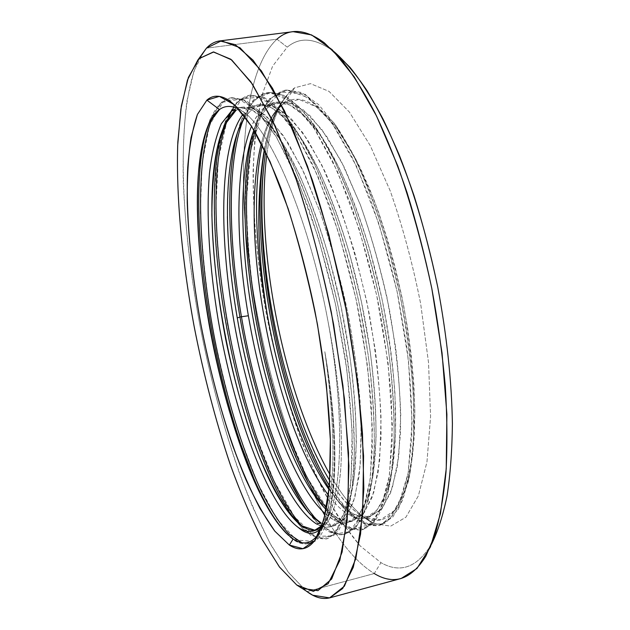 <?xml version="1.0" encoding="UTF-8"?>
<svg xmlns="http://www.w3.org/2000/svg" width="630" height="630" viewBox="0 0 630 630"><rect width="100%" height="100%" fill="white"/><g stroke="black" fill="none" stroke-linecap="round" stroke-linejoin="round"><path stroke-width="0.47" stroke-dasharray="3.15 2.36" d="M401.2 578.458C392.529 580.632 383.552 579.001 374.259 573.552L380.93 562.637L360.171 545.903C346.476 529.83 333.42 509.898 321.017 486.108C296.99 436.157 277.854 374.125 265.71 310.519C257.182 262.151 252.976 215.806 253.102 171.494C254.118 143.128 257.135 117.511 262.143 94.642L272.625 66.134L287.233 47.163L276.94 39.186C245.023 68.788 237.557 158.146 247.621 250.362C258.111 343.334 285.421 442.543 322.371 511.048C285.421 442.543 258.111 343.334 247.621 250.362C237.557 158.146 245.023 68.788 276.94 39.186L206.451 48.156L276.94 39.186C281.838 34.981 287.241 32.477 293.163 31.673M374.259 573.552L307.062 591.578L374.259 573.552C357.131 562.952 340.696 543.651 324.938 515.647C340.696 543.651 357.131 562.952 374.259 573.552L380.93 562.637C400.381 573.749 417.304 567.504 431.692 543.887M312.716 595.216L306.975 591.601M199.222 58.535C174.919 108.644 180.267 226.95 202.143 336.711C212.05 384.647 224.375 429.849 239.124 472.319C249.252 499.456 259.977 523.869 271.286 545.58L288.666 572.709L306.204 591.027L288.044 571.883L270.073 543.367L252.921 507.591C230.927 454.876 212.586 390.553 199.844 324.883C190.732 274.995 185.196 227.123 183.243 181.267C182.731 151.838 183.96 125.102 186.921 101.06L194.032 70.718L204.955 49.833M276.94 39.186L287.233 47.163C299.959 36.477 315.536 37.965 333.971 51.621L324.395 42.871M425.825 556.227L431.353 544.493C417.013 567.598 400.2 573.647 380.93 562.637L360.171 545.903L339.972 519.711C327.009 498.354 314.945 474.091 303.786 446.922C287.721 404.247 275.026 358.777 265.71 310.519C254.362 246.842 250.315 183.109 255.701 130.426L262.143 94.642L272.625 66.134L287.233 47.163C300.093 36.359 315.85 37.989 334.514 52.054M373.81 523.498C358.801 515.907 344.232 499.684 330.112 474.823C343.059 497.59 356.446 513.198 370.275 521.664L373.81 523.498L365.219 517.718L373.81 523.498L390.647 526.152L405.885 517.238L418.383 495.834L426.967 461.9L430.581 416.635L428.534 362.644L420.683 303.857C412.705 263.75 402.562 226.115 390.246 190.945L370.306 145.695L349.398 112.077L329.049 91.397L310.503 83.648L294.62 87.822L284.161 103.257L276.46 110.541C270.278 118.723 265.545 130.268 262.245 145.184C266.829 124.291 274.144 110.305 284.185 103.233C273.971 110.069 266.372 123.472 261.363 143.467C266.372 123.472 273.971 110.069 284.161 103.257L294.62 87.822L310.503 83.648L329.049 91.397L349.398 112.077L370.306 145.695L390.246 190.945C402.562 226.115 412.705 263.75 420.683 303.857L428.534 362.644L430.581 416.635L426.967 461.9L418.383 495.834L405.885 517.238L390.647 526.152L373.81 523.498M266.829 154.563C271.058 121.047 280.326 98.808 294.62 87.822L286.17 95.965C276.594 109.053 270.144 128.583 266.829 154.563M264.356 149.412C268.38 128.402 274.719 111.982 283.374 100.154L286.973 95.902L283.713 99.65C273.585 113.597 267.041 134.867 264.088 163.446C250.071 280.374 302.14 479.32 362.014 516.08L365.219 517.718C384.835 526.9 399.507 512.781 409.224 475.374L412.437 456.679L414.343 435.054L414.831 410.823L413.855 384.41L411.374 356.344L407.421 327.206L402.05 297.643L395.388 268.317L387.584 239.904L378.819 213.003L369.306 188.189L359.273 165.926L348.933 146.585L338.507 130.426C317.016 102.107 298.904 93.051 284.161 103.257L299.061 99.477L316.488 106.943L335.64 126.543L355.391 158.264L374.354 200.852C386.151 233.919 396.002 269.349 403.924 307.133C410.335 344.941 413.981 380.512 414.855 413.847L412.39 457.065L405.224 489.754L394.262 510.678L380.575 519.742L365.219 517.718C353.414 512.056 341.602 499.677 329.781 480.58M253.937 130.119C258.394 118.164 264.143 109.825 271.199 105.1L266.789 105.73C235.77 126.803 232.289 224.13 248.37 315.764C263.789 407.531 299.77 501.126 333.766 519.868C349.422 528.381 361.431 518.703 369.794 490.817C379.835 453.663 377.811 381.607 362.447 306.652C347.028 231.352 320.001 162.375 295.139 129.725C276.987 106.777 261.702 99.619 249.299 108.242L253.748 107.604L245.031 116.731L253.748 107.604L267.837 104.352L284.445 112.455L302.613 132.481L321.709 164.847L340.192 208.057C351.595 240.975 361.258 276.113 369.172 313.48C375.7 350.776 379.662 385.733 381.063 418.351L379.63 460.577L373.771 492.392L364.298 512.631L351.973 521.262L338.042 518.797L333.766 519.868C338.759 522.553 343.555 523.349 348.154 522.238L358.84 514.883L367.416 498.574L373.385 472.941L376.071 438.385C376.079 411.681 374.086 382.441 370.093 350.658L361.478 301.998L349.603 253.882C340.342 223.13 330.246 195.536 319.323 171.1L302.77 140.758L286.555 119.543L271.254 107.62L257.568 104.974L249.299 108.242L253.748 107.604L262.096 104.328L275.869 106.903L291.186 118.629L307.534 139.726L324.411 170.376C335.538 195.158 345.705 222.862 354.926 253.488L366.762 301.542L375.307 350.154C379.228 381.93 381.142 411.067 381.032 437.59L378.26 471.579L372.228 497.125L363.502 513.623L352.619 521.112C347.941 522.238 343.082 521.467 338.042 518.797L325.356 508.82C265.773 446.15 220.791 217.208 254.158 129.536C258.584 117.881 264.261 109.738 271.199 105.1L285.902 101.761L303.069 109.675L321.812 129.489L341.365 161.532L360.108 204.191C371.676 236.801 381.465 272.01 389.482 309.834C395.947 347.39 399.696 382.347 400.751 414.697L398.743 456.695L392.214 488.329L382.048 508.394L369.251 516.884L354.808 514.576L350.571 515.639C355.769 518.262 360.785 518.994 365.628 517.821L376.937 510.221L386.08 493.652L392.498 468.058L395.601 434.07L394.939 392.923C392.577 362.596 388.214 331.057 381.843 298.305L369.975 250.441C360.683 219.941 350.39 192.378 339.09 167.737L321.906 137.309L305.196 116.416L289.54 104.895L275.42 102.422L266.789 105.73L271.199 105.1L279.933 101.776L294.21 104.234L310.031 115.77L326.868 136.663L344.114 166.997L360.51 205.254C370.676 233.872 379.52 264.695 387.048 297.738L395.545 346.815C399.27 378.441 400.916 407.445 400.483 433.834L397.176 467.633L390.545 493.03L381.221 509.371L369.912 516.734C365.085 517.884 360.053 517.167 354.808 514.576L350.571 515.639C343.318 511.946 335.94 505.15 328.435 495.251C335.94 505.15 343.318 511.946 350.571 515.639C367.873 524.412 380.961 512.954 389.836 481.265C399.247 443.638 397.428 374.834 382.843 303.125C368.337 231.698 342.303 164.627 317.244 130.623C297.384 104.832 280.563 96.54 266.789 105.73C260.741 109.778 255.67 116.621 251.559 126.252M301.817 542.666L310.133 543.091C332.687 540.414 343.114 462.436 324.828 351.697C336.955 425.659 336.877 489.392 327.45 519.341L314.063 541.39L296.423 540.075L276.94 519.088L257.536 482.974L239.62 436.11C228.745 400.932 219.571 363.927 212.121 325.096C205.829 286.13 201.923 248.606 200.403 212.499L202.049 163.831L209.443 125.504L222.925 102.186L242.298 98.76L266.466 119.172C292.383 151.806 322.111 227.887 339.231 311.708C356.367 395.53 358.423 474.162 347.642 510.82L333.632 535.768L315.031 536.516L294.478 516.726L274.074 481.076L255.347 434.141C244.038 398.719 234.604 361.368 227.044 322.087C220.744 282.665 217.011 244.723 215.862 208.254L218.327 159.28L226.926 121.118L241.936 98.658L263.025 96.965L288.847 119.976C314.866 153.83 343.586 227.194 359.958 307.401C376.346 387.607 378.284 463.68 367.833 501.771L361.336 519.159C356.131 527.554 350.272 532.618 343.767 534.358C337.011 534.327 329.986 531.468 322.694 525.782C315.346 518.671 308.038 509.387 300.77 497.92C275.436 455.325 253.551 386.332 241.448 316.756C229.682 247.905 227.461 177.873 238.888 133.072C242.456 120.968 246.897 110.99 252.22 103.155C258.032 96.729 264.655 93.106 272.097 92.311L284.224 95.571C292.926 100.776 302.053 109.431 311.606 121.535C337.507 156.594 364.99 227.115 380.551 303.51C396.097 379.921 397.971 453.057 388.001 492.282L372.952 523.703L352.446 529.137L329.655 512.08L307.101 477.508L286.611 430.424C274.373 394.451 264.348 356.328 256.544 316.055C250.212 275.601 246.873 236.746 246.519 199.497L250.795 149.901L262.025 112.211L280.342 91.838L305.077 94.209L334.231 123.189C359.809 159.051 386.025 226.556 400.822 299.187C415.595 371.826 417.525 442.04 408.138 482.218L398.357 509.19L385.206 523.239L369.873 524.955L353.461 515.679C342.303 504.685 331.451 489.738 320.906 470.838L306.093 438.701C273.27 357.155 254.874 243.29 264.088 163.446M231.659 110.778C242.644 102.682 256.355 108.667 272.79 128.748C297.628 160.114 325.773 231.903 341.909 310.59C358.076 389.253 360.163 463.751 349.823 499.535C342.019 524.215 331.018 532.413 316.819 524.136C321.615 526.893 326.206 527.751 330.577 526.688L340.68 519.459L348.713 503.181L354.147 477.501L356.336 442.922C356.068 416.217 353.847 386.836 349.682 354.777L340.893 305.731L329.017 257.339C319.804 226.343 309.826 198.537 299.085 173.919L282.886 143.38L267.12 122.055L252.472 110.203L239.518 107.557L231.659 110.778L221.327 123.771C215.791 136.915 211.845 153.366 209.483 173.124C205.963 214.633 209.499 267.624 218.232 320.174C234.014 412.516 267.317 504.827 298.486 527.641C307.818 535.658 315.898 535.161 322.741 526.152C336.719 507.985 340.09 440.291 324.828 351.697C333.081 409.327 335.042 456.065 330.703 491.912C328.34 511.024 324.513 524.703 319.213 532.948M236.148 110.132L244.109 106.903L257.355 109.604L272.231 121.598L288.091 142.947L304.503 173.793L320.3 212.625C330.175 241.636 338.83 272.57 346.272 305.44C352.721 338.42 357.312 370.149 360.029 400.609C361.596 429.518 361.258 454.836 359.005 476.563L353.43 502.118L345.279 518.325L335.018 525.57C330.592 526.625 325.962 525.782 321.127 523.05L334.412 525.711L346.02 517.356L354.871 497.424L360.234 465.412L361.171 422.62C359.486 389.939 355.336 354.879 348.705 317.425C340.743 279.901 331.144 244.605 319.914 211.554L301.872 168.241L283.311 135.639L265.679 115.29L249.614 106.966L236.148 110.132M354.808 514.576C349.863 512.127 344.807 508.182 339.657 502.732L329.049 489.597C337.774 501.984 346.358 510.316 354.808 514.576M271.459 123.094C275.578 111.66 280.752 102.596 286.973 95.902C281.059 101.8 276.121 110.108 272.16 120.842C269.018 129.37 266.49 139.049 264.584 149.877C268.884 124.953 276.349 106.958 286.973 95.902C276.515 107.273 269.38 125.937 265.569 151.901M329.167 488.297C334.609 496.936 340.129 504.244 345.744 510.229L364.857 524.317L382.788 524.026L397.845 507.237L408.177 473.051L412.083 422.675L408.413 359.95L397.042 291.202L379.055 224.193L356.564 166.367L332.168 123.291L308.377 97.776L287.17 90.051L269.821 98.445L256.977 120.275L252.937 132.898M323.363 506.685L331.632 516.45L349.729 529.247L366.463 527.838L380.26 510.237L389.403 475.681L392.356 425.408L388.119 363.195L376.669 295.155L359.068 228.753L337.318 171.179L313.858 127.819L291.029 101.509L270.672 92.571L253.992 99.501L241.597 119.787L237.573 132.158C243.755 108.699 253.559 95.571 266.97 92.767L281.445 95.382L297.683 107.549L315.055 129.63L332.734 161.335L349.721 201.561C360.399 232.029 369.652 264.498 377.48 298.959C384.213 333.64 388.852 367.007 391.395 399.058L392.175 442.441L389.017 478.225L382.394 505.008L372.96 522.215L361.455 529.948L344.76 527.003L327.159 511.458L309.763 485.643C298.541 464.223 288.193 439.779 278.728 412.303C269.916 383.717 262.434 353.989 256.292 323.127C251.008 292.099 247.417 261.615 245.511 231.69C244.653 202.545 245.802 175.864 248.96 151.657L256.725 120.944L268.711 99.627L284.799 90.263L299.841 92.767L316.622 104.769L334.498 126.654L352.587 158.106L369.881 198.056C380.693 228.32 390.009 260.592 397.821 294.871L406.665 345.925C410.579 379.315 412.272 409.933 411.737 437.779L408.098 473.516L400.94 500.322L390.939 517.616L378.866 525.491C358.816 527.783 338.649 509.032 318.355 469.232M227.414 216.515C226.887 180.259 230.627 151.184 238.644 129.292M325.348 513.86L333.766 519.868L338.042 518.797L326.214 509.694M328.025 321.465C338.964 377.543 343.279 431.755 340.712 469.279C337.444 506.709 329.64 526.971 317.3 530.058L315.417 530.389C328.395 529.082 336.751 509.686 340.499 472.216C343.484 434.574 339.263 379.047 328.025 321.465C345.492 415.753 342.263 498.377 325.3 521.483L322.135 525.562C341.547 507.693 346.681 422.021 328.025 321.465C308.038 212.814 266.584 121.251 238.825 109.163L242.227 111.242C269.813 127.985 308.865 217.492 328.025 321.465M309.094 513.08L317.221 522.585L334.278 534.114L349.815 531.633L362.368 513.269L370.353 478.367L372.377 428.227L367.613 366.526L356.084 299.195L338.869 233.407L317.843 176.069L295.305 132.45L273.42 105.36L253.914 95.232L237.912 100.713L225.989 119.456L221.973 131.568M294.525 519.388L302.526 528.672L318.528 538.949L332.876 535.39L344.185 516.269L351.028 481.036L352.154 431.022L346.862 369.849L335.278 303.227L318.426 238.053L298.116 180.999L276.468 137.143L255.528 109.313L236.872 98.028L221.563 102.091L210.121 119.298L206.64 129.378M282.445 529.145L287.532 534.705C307.046 554.345 325.316 543.517 330.703 491.912C326.875 523.79 319.426 540.997 308.338 543.548C292.099 547.588 271.554 519.955 253.788 478.375M240.203 442.764C218.437 378.362 202.939 297.848 199.403 228.399C196.08 159.642 205.837 102.54 230.84 97.839L244.141 100.69L259.245 113.172L275.586 135.671L292.399 167.879L308.755 208.664C319.142 239.518 328.261 272.365 336.121 307.204L345.366 359.005C349.76 392.821 352.131 423.762 352.454 451.82L350.288 487.707L344.783 514.45L336.538 531.499L326.214 538.973L310.96 535.595L294.651 519.553L278.342 493.235C267.734 471.476 257.875 446.709 248.763 418.934C240.219 390.057 232.88 360.069 226.737 328.97C218.358 281.405 214.239 236.534 214.397 194.363L217.098 156.571L223.689 125.803L234.336 104.517L248.96 95.295L262.86 98.012L278.539 110.329L295.415 132.631L312.677 164.611L329.364 205.152C339.909 235.841 349.099 268.522 356.942 303.195C363.731 338.074 368.503 371.606 371.251 403.783L372.417 447.3L369.723 483.115L363.628 509.843L354.761 526.916L343.822 534.46C330.561 536.595 316.575 525.987 301.864 502.638M286.989 475.406C266.269 430.51 250.59 377.724 239.967 317.04M317.394 520.64C327.348 531.405 336.743 535.862 345.586 534.012L356.58 526.452L365.51 509.371L371.661 482.643L374.401 446.835C374.409 418.856 372.306 388.033 368.093 354.351L359.005 302.786C351.17 268.128 341.972 235.463 331.419 204.797L314.693 164.288L297.392 132.331L280.46 110.053L264.726 97.745L250.764 95.043C244.267 96.083 238.652 100.123 233.935 107.147M302.053 526.034C311.267 536.098 319.906 540.264 327.986 538.516L338.373 531.027L346.681 513.978L352.241 487.226L354.462 451.348L352.91 407.72C349.965 375.448 345.067 341.799 338.208 306.786C330.356 271.971 321.229 239.14 310.826 208.309L294.438 167.556L277.578 135.371L261.182 112.896L246.023 100.422L232.659 97.579C224.587 98.973 218.019 105.273 212.948 116.487M320.465 528.948C323.599 525.703 326.308 520.577 328.569 513.544C337.546 486.573 337.515 425.534 324.828 351.697C333.081 409.327 335.042 456.065 330.703 491.912C328.254 511.678 324.245 525.633 318.678 533.783M329.388 485.777C346.917 514.537 363.982 527.625 380.591 525.042L392.726 517.159L402.783 499.858L409.996 473.051L413.682 437.322L413.327 394.065C411.012 362.148 406.515 328.954 399.845 294.47L387.316 244.164C377.386 211.971 366.463 183.18 354.564 157.791L336.428 126.354L318.512 104.501L301.675 92.508L286.571 90.011C272.081 93.059 261.505 106.927 254.835 131.623M326.49 508.252C339.349 524.695 351.579 531.775 363.203 529.499L374.763 521.758L384.253 504.543L390.931 477.76L394.144 441.984C394.427 414.067 392.537 383.355 388.482 349.839L379.528 298.557C371.7 264.112 362.439 231.659 351.753 201.214L334.727 161.02L317.008 129.331L299.589 107.265L283.295 95.122L268.758 92.516C258.741 94.311 250.701 102.21 244.645 116.211M276.46 110.541L283.429 100.075M283.713 99.65L286.17 95.965M361.959 516.049L370.275 521.664M389.742 481.611L387.993 492.274M317.37 130.812L311.606 121.551M334.231 123.197L339.003 131.135M408.138 482.21L409.027 476.225M279.94 101.776L275.436 102.414M369.952 516.726L365.558 517.836M262.104 104.328L257.56 104.974M352.556 521.128L348.122 522.254M330.537 526.704L335.002 525.57M239.526 107.557L244.109 106.903M339.625 502.701L345.744 510.221M271.625 122.669L272.168 120.85M256.977 120.283L254.126 129.63M331.632 516.435L325.316 508.756M241.605 119.81L238.62 129.37M317.3 530.058L313.512 531.019M295.935 520.829L302.518 528.641M222.878 129.229L225.989 119.464M310.834 514.899L317.213 522.553M210.129 119.314L207.963 125.976M287.524 534.673L286.343 533.287M308.338 543.548L310.133 543.091M230.84 97.839L232.659 97.579M326.198 538.933L327.978 538.477M248.96 95.335L250.772 95.075M343.815 534.445L345.579 533.996M322.977 525.806L325.3 521.483M235.47 105.714L242.164 111.203M349.784 499.566L347.626 510.788M272.837 128.819L266.466 119.18M328.766 512.867L327.442 519.317M288.839 120.007L294.927 129.473M367.833 501.771L369.794 490.817M266.97 92.791L268.766 92.539M361.447 529.924L363.195 529.476M284.799 90.271L286.571 90.019M378.866 525.483L380.591 525.042"/><path stroke-width="0.94" d="M306.975 591.601L306.204 591.027L306.975 591.601C314.953 597.531 322.544 599.618 329.758 597.838L342.681 588.507L353.241 567.402L360.557 534.098L363.833 489.069L362.486 433.92C359.202 392.931 353.477 350.107 345.303 305.44C335.877 261.025 324.883 219.232 312.33 180.078L292.603 128.552L272.443 88.161L253.008 60.141L235.226 44.636L219.72 40.926C214.798 41.596 210.381 44.005 206.451 48.156L221.461 40.785L239.983 47.73L261.34 70.82L284.406 110.722L307.542 166.359L328.797 234.51L346.169 309.881L358.068 385.93L363.573 456.033L362.612 514.765L355.832 558.605L344.382 586.191L329.584 597.886L312.716 595.216L302.148 588.412L317.937 590.656L331.648 579.009L342.09 552.093L348.059 509.631L348.524 453.025L342.933 385.631L331.396 312.614C320.993 263.08 308.739 217.082 294.635 174.62L272.751 120.842L250.968 82.002L230.8 59.228L213.334 51.967L199.182 58.574L206.451 48.156L199.182 58.574L188.394 77.411L181.338 106.013L177.825 142.065C175.904 195.229 181.952 259.765 193.78 324.537C203.317 373.645 215.413 420.123 230.068 463.971C240.148 491.959 250.827 517.08 262.111 539.335L279.397 566.913L296.754 585.01L302.148 588.412M219.72 40.926L293.163 31.673L311.574 34.918L332.175 49.707L354.186 76.766L376.504 115.944L397.821 166.044C411.106 204.175 422.431 244.944 431.786 288.351L442.047 352.989L446.89 414.383L446.229 468.83L440.488 513.552L430.424 546.942L416.989 568.465L401.2 578.458L329.758 597.838M301.439 588.034L296.754 585.01L313.338 591.357L328.104 583.75L339.806 560.464L347.13 520.837L348.918 465.893L344.437 398.751L333.648 324.615C323.536 273.727 311.354 226.091 297.1 181.716L274.806 125.236L252.449 84.192L231.69 59.929L213.704 51.967L199.182 58.574L197.773 60.141L187.48 79.994L180.849 109.21L177.676 145.554C176.148 198.875 182.401 263.041 194.3 327.277C203.876 375.96 215.956 421.982 230.548 465.349C240.573 493.014 251.189 517.852 262.387 539.847L279.539 567.102L296.754 585.01L301.439 588.034M289.343 545.06L274.837 531.177C264.978 517.513 255.339 500.322 245.92 479.587C227.485 435.905 211.759 380.843 200.931 324.544C193.205 281.712 188.638 241.109 187.236 202.718C187.008 178.314 188.275 156.602 191.032 137.576L197.403 114.471L206.884 100.115L219.366 96.366L234.541 104.84L251.748 126.559L270.01 161.516L288.036 208.349C299.486 244.66 309.306 283.413 317.488 324.607L326.379 384.796L330.364 439.787L329.403 485.572L323.962 519.537L314.827 540.524L302.967 548.691L289.343 545.06C299.478 551.691 308.298 549.714 315.803 539.115C320.686 530.452 324.592 518.136 327.505 502.189C329.75 484.187 330.695 463.042 330.333 438.748C328.734 399.672 323.615 357.234 314.984 311.425C305.786 266.545 293.903 223.831 280.76 187.834C271.853 165.233 262.938 146.034 254.016 130.245C245.251 116.597 236.967 106.698 229.155 100.532C220.461 94.902 213.034 94.76 206.884 100.115L219.476 109.533C225.02 105.509 231.47 105.391 238.825 109.163C231.47 105.391 225.02 105.509 219.476 109.533L206.884 100.115L197.403 114.471C192.591 128.583 189.354 146.278 187.701 167.564C185.645 212.334 190.662 268.215 200.931 324.544C209.239 367.306 219.775 407.531 232.549 445.205C241.298 469.098 250.504 490.29 260.166 508.78L274.837 531.177L289.343 545.06L293.17 538.957L286.303 533.279C226.367 472.72 174.156 209.168 208.042 125.772C211.207 118.172 215.027 112.762 219.476 109.533L209.491 122.551C204.214 135.899 200.537 152.688 198.458 172.927C195.513 215.539 199.678 270.002 209.066 324.222C225.973 419.352 260.592 515.379 293.17 538.957L289.343 545.06M197.773 60.141L206.451 48.156L199.222 58.535M324.938 515.647L322.371 511.048L324.938 515.647M374.259 573.552C393.939 585.498 411.122 579.726 425.825 556.227L434.897 535.027C439.968 517.49 443.662 496.534 445.993 472.161C447.434 446.001 447.205 417.414 445.323 386.411C442.449 354.43 437.937 321.741 431.786 288.351C424.777 255.134 416.517 223.185 407.012 192.512C396.963 163.115 386.3 136.6 375.023 112.951C363.597 91.295 352.209 73.316 340.854 59.031L324.395 42.871C305.558 29.004 289.737 27.775 276.94 39.186M333.971 51.621L350.028 67.363C361.084 81.215 372.133 98.548 383.19 119.377C394.089 142.081 404.365 167.493 414.02 195.615C423.147 224.934 431.062 255.449 437.763 287.17C446.835 335.68 451.718 381.347 452.403 424.171C452.072 451.151 450.253 475.28 446.938 496.566C442.858 515.97 437.669 531.948 431.353 544.493M431.692 543.887C437.937 531.248 443.055 515.222 447.072 495.81C450.332 474.532 452.104 450.45 452.403 423.557C451.671 380.89 446.788 335.428 437.763 287.17C427.762 239.109 414.981 195.206 399.428 155.468C388.93 130.709 378.126 109.108 367.022 90.665C355.926 74.238 345.09 61.362 334.514 52.054M330.112 474.823C283.736 393.679 254.803 247.236 266.829 154.563C254.803 247.236 283.736 393.679 330.112 474.823M264.23 150.074C256.213 197.741 257.095 251.764 266.876 312.141C278.641 381.347 302.077 451.253 329.049 489.597C302.077 451.253 278.641 381.347 266.876 312.141C255.481 250.488 252.89 187.386 262.245 145.184C252.89 187.386 255.481 250.488 266.876 312.141C257.04 251.441 256.197 197.19 264.356 149.412M251.559 126.252C234.856 165.706 235.659 241.857 248.37 315.764L241.448 316.756C255.867 401.097 285.76 486.36 317.394 520.64M265.569 151.901L264.088 163.446C253.244 259.198 284.099 406.681 329.781 480.58M261.363 143.467C237.793 235.636 275.011 424.541 328.435 495.251C275.011 424.541 237.793 235.636 261.363 143.467M238.644 129.292L245.031 116.731C223.217 150.042 222.996 235.746 237.258 317.93L239.967 317.04C227.989 247.677 225.698 176.455 237.573 132.158C225.698 176.455 227.989 247.677 239.967 317.04L237.258 317.93C251.315 400.404 280.555 483.698 310.732 514.797L321.127 523.05L316.819 524.136L321.127 523.05C288.162 503.953 252.772 409.933 237.258 317.93C231.194 282.642 227.91 248.834 227.414 216.515M231.659 110.778L236.148 110.132L231.659 110.778L221.327 123.771C215.791 136.915 211.845 153.366 209.483 173.124C205.963 214.633 209.499 267.624 218.232 320.174C234.014 412.516 267.317 504.827 298.486 527.641C303.762 531.019 308.771 532.137 313.512 531.019L322.135 525.562C315.173 532.649 307.29 533.342 298.486 527.641C306.731 534.697 314.055 535.13 320.465 528.948M318.355 469.232C275.176 385.332 249.086 238.581 264.584 149.877C247.7 245.818 280.019 410.083 329.167 488.297M252.937 132.898C227.28 229.241 267.096 431.889 323.363 506.685M243.046 114.14C218.539 146.9 218.925 241.07 235.431 329.561C252 418.296 285.469 504.677 316.819 524.136C285.469 504.677 252 418.296 235.431 329.561C218.925 241.07 218.539 146.9 243.046 114.14M326.214 509.694C266.443 448.647 220.784 218.689 253.937 130.119M315.417 530.389L301.778 525.837L287.28 510.631C277.468 495.936 267.986 477.658 258.836 455.797C245.393 420.564 234.297 381.496 225.556 338.601C217.46 295.509 212.909 254.244 211.893 214.798C212.026 189.74 213.83 167.454 217.311 147.932L225.02 124.401L236.148 110.132C230.864 113.943 226.438 120.306 222.878 129.229C189.213 213.657 238.368 462.53 295.816 520.711C302.723 527.656 309.259 530.877 315.417 530.389M239.967 317.04L241.448 316.756L239.967 317.04C253.433 395.498 279.948 474.414 309.094 513.08M221.973 131.568C196.245 226.792 239.243 445.969 294.525 519.388M206.64 129.378C179.526 224.004 226.627 460.924 282.445 529.145M319.213 532.948C311.913 543.792 303.235 545.793 293.17 538.957C302.967 545.604 311.464 543.879 318.678 533.783M253.788 478.375L240.203 442.764M301.864 502.638L286.989 475.406M233.935 107.147C187.756 179.007 237.935 456.23 302.053 526.034M212.948 116.487C193.52 161.469 198.387 261.891 217.602 353.438C228.918 405.877 244.456 455.34 261.962 492.502C270.853 509.898 279.807 523.688 288.808 533.87L301.817 542.666M244.645 116.211C226.894 157.177 227.871 238.439 241.448 316.756L248.37 315.764C262.655 400.034 293.611 485.234 325.348 513.86M264.088 163.446C252.228 259.969 283.161 410.437 329.388 485.777M254.835 131.623C228.155 228.328 269.105 435.125 326.49 508.252M318.701 533.744L315.803 539.115M229.155 100.532L235.47 105.714"/></g></svg>
